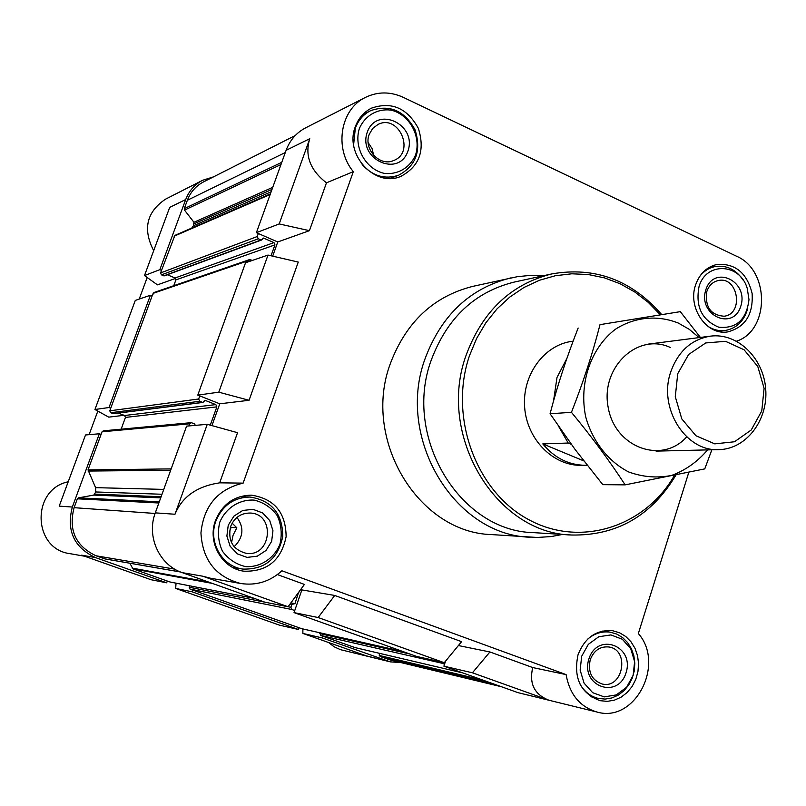 <?xml version="1.0" encoding="UTF-8"?>
<svg xmlns="http://www.w3.org/2000/svg" width="806" height="806" viewBox="0 0 806 806"><rect width="100%" height="100%" fill="white"/><g stroke="black" fill="none" stroke-linecap="round" stroke-linejoin="round"><path stroke-width="1.21" d="M573.137 341.16L571.988 341.321C543.979 345.018 522.036 375.163 524.635 407.272C526.892 439.401 553.128 465.898 581.378 465.344L587.161 465.253M174.862 235.412L270.393 193.863L174.872 235.402L161.532 270.383L159.84 269.678L185.692 199.545C189.017 190.891 194.659 184.473 202.628 180.282L213.469 176.877M191.788 228.048L193.43 225.771L271.148 191.768M295.238 135.539L203.575 181.884C195.939 185.864 190.538 191.999 187.355 200.271L184.272 208.653L184.503 210.114L193.944 222.275L193.43 225.771M378.901 653.203L380.11 656.517L390.839 660.154L501.403 686.732M328.586 642.523L334.127 646.775L340.414 649.646L390.346 661.867L322.329 637.949L322.914 636.236L354.952 647.561M390.346 661.867L400.985 662.592M299.006 627.753L298.421 629.476L191.919 591.755L192.543 590.002L301.706 628.68M129.897 563.243L132.919 568.865L167.295 581.045L166.661 582.809L95.4 557.561L81.638 555.173L151.054 579.726L166.661 582.809M99.35 433.769L85.517 434.978L59.211 506.128L72.338 507.045L99.35 433.769L101.093 434.424L88.015 469.908L95.592 487.65L95.743 491.962L93.808 495.086L78.525 497.846L77.366 498.813L74.102 507.679C68.319 530.066 75.633 546.095 96.045 555.787L104.961 558.921L180.524 571.998M72.338 507.045C66.263 530.56 73.951 547.395 95.4 557.561M322.329 637.949L302.875 633.425L302.875 628.952M387.263 660.94L366.287 655.852L302.875 633.425M298.421 629.476L279.531 625.174L175.668 588.43L176.04 583.171M191.919 591.755L175.668 588.43M175.597 278.392L157.442 284.861L144.486 275.561L159.84 269.678M185.692 199.545L169.693 207.384L144.486 275.561M68.208 481.787C31.041 489.383 32.532 549.077 70.041 553.672L84.559 556.211M147.186 277.506L139.216 299.076M97.828 411.09L89.113 434.666M252.469 260.388L249.568 259.592L153.906 292.548L152.112 295.953L150.41 295.258L135.287 300.416L94.947 409.488L108.719 417.135L124.043 415.302M202.628 180.282L165.452 199.213C146.531 212.049 142.602 229.196 153.694 250.666M444.267 662.713L461.596 641.657L334.712 595.453L318.148 617.537L444.267 662.713L416.521 656.386L294.039 612.61L301.867 589.911L300.709 589.488M548.554 700.071C534.277 694.309 529.008 683.468 532.726 667.559L489.917 651.963L472.417 672.798L548.554 700.071L517.976 692.646L443.894 666.169L445.547 661.152M517.976 692.646L597.105 712.061C634.987 723.234 665.454 664.144 638.342 633.536L688.808 472.316M272.69 256.157L277.778 241.961L256.389 232.672L279.188 223.937L309.433 230.667L326.47 182.821C310.149 170.177 304.587 155.477 309.776 138.713L279.188 223.937M736.573 341.17C769.871 330.44 769.801 270.151 736.553 256.237L403.262 97.345C390.356 91.491 377.772 91.491 365.501 97.365L305.585 127.872C296.417 132.688 289.918 140.173 286.1 150.319L256.389 232.672M211.938 425.608L219.756 403.806L197.782 395.111L218.799 392.179L249.074 400.28L298.26 262.061L268.005 255.079L218.799 392.179M268.005 255.079L245.538 262.756L197.782 395.111M472.417 672.798L443.894 666.169M318.148 617.537L294.039 612.61M219.695 482.834L237.538 432.691L207.263 424.319L174.983 514.248C182.146 496.718 197.057 486.24 219.695 482.834L243.14 483.126C217.862 489.192 203.797 505.785 200.946 532.887C202.487 560.049 215.776 576.925 240.813 583.514C256.338 585.801 270.03 581.559 281.888 570.779L566.104 674.602C569.64 694.46 579.977 706.943 597.105 712.061M207.263 424.319L186.589 426.132L155.296 512.868C146.249 536.373 159.245 565.036 182.196 572.633L264.852 602.173L288.054 606.757L202.769 576.209L182.196 572.633M240.813 583.514L210.316 578.184L202.769 576.209M219.756 403.806L249.074 400.28M326.47 182.821L353.31 171.658L243.14 483.126M277.778 241.961L309.433 230.667M365.501 97.365C340.364 109.102 333.835 148.264 353.31 171.658M532.726 667.559L566.104 674.602M298.522 592.46L294.956 603.654L291.873 604.399L290.875 607.301L288.064 606.747L304.426 584.421L277.395 574.577M301.867 589.911L334.712 595.453M458.392 645.556L489.917 651.963M562.497 534.449L551.092 536.574L537.189 537.461L491.61 534.59C418.374 532.736 361.652 439.361 390.436 363.365C406.214 321.947 433.668 296.276 472.83 286.362L517.452 276.67L529.018 275.531L542.932 275.843M355.345 126.653C358.479 118.19 363.859 112.014 371.485 108.145C391.535 101.294 407.161 108.014 418.344 128.325C425.276 150.4 419.442 166.419 400.854 176.363C375.082 187.899 344.071 154.44 355.345 126.653M215.494 520.535C222.406 504.052 234.375 495.589 251.391 495.156C274.282 498.692 285.858 512.525 286.12 536.665C281.203 560.372 267.129 571.877 243.886 571.192C221.942 568.502 207.122 542.267 215.494 520.535M577.993 654.905C584.803 637.576 596.369 629.526 612.681 630.735L619.532 632.75L625.738 636.498L630.977 641.767L634.987 648.286L637.556 655.711L638.564 663.67L637.939 671.741L635.733 679.508L632.055 686.581L627.078 692.576L621.063 697.19L614.323 700.182L607.21 701.361L600.087 700.686C580.602 693.351 573.237 678.098 577.993 654.905M695.558 285.062C699.568 273.687 706.771 266.796 717.179 264.398C735.334 263.31 746.981 272.972 752.109 293.394C753.388 314.421 745.248 327.256 727.667 331.911C706.721 335.659 687.447 307.791 695.558 285.062M258.343 233.518L257.255 236.521L258.242 238.798L261.567 240.007L263.471 238.062L273.959 242.606L274.947 244.873L271.028 255.784M249.568 259.592L248.117 261.879M199.787 395.907L198.669 399L199.686 401.287L202.9 402.446L205.056 400.34L215.837 404.602L216.844 406.869L210.285 425.155M195.123 425.377L194.75 423.865L191.173 422.666L189.732 423.805L188.967 425.921M298.804 592.511L298.905 591.947M290.875 607.301L291.853 609.507L294.754 610.545M440.842 661.928L441.839 663.187L444.559 664.164M170.227 582.023L167.295 581.045M189.682 585.831L189.188 587.231L190.025 589.115L192.543 590.002M319.992 632.811L320.536 635.39L322.914 636.236M261.567 240.007L164.313 275.854L161.442 274.856L160.585 272.932L161.532 270.383M167.305 274.755L175.043 277.979L273.959 242.606M173.753 285.707L175.889 279.904L175.043 277.979M152.112 295.953L110.754 408.189L109.032 407.524L150.41 295.258M202.9 402.446L113.424 413.71L110.664 412.732L109.787 410.808L110.754 408.189M118.311 413.095L124.587 415.503L215.837 404.602M121.142 429.175L125.444 417.427L124.587 415.503M191.173 422.666L103.309 430.837L102.06 431.794L101.093 434.424M94.947 409.488L109.032 407.524M699.024 286.674C705.925 261.497 740.15 263.109 747.263 288.467L748.986 299.6C746.517 319.639 736.462 328.848 718.821 327.226C701.895 320.184 695.296 306.673 699.024 286.674M705.814 289.838C713.773 264.378 748.955 281.052 740.825 306.139C733.178 331.548 697.623 315.287 705.814 289.838M699.477 276.74C703.678 271.219 708.937 267.814 715.254 266.534C726.78 264.952 736.16 269.597 743.404 280.468M747.736 308.426C744.129 321.02 736.624 328.374 725.198 330.5C718.811 331.256 712.776 329.684 707.114 325.755M359.365 128.527C365.037 115.389 377.742 108.195 391.474 110.2C409.75 114.905 421.326 136.345 415.644 154.732C410.133 167.749 397.64 175.093 383.868 173.3C365.45 168.857 353.502 147.145 359.365 128.527M367.264 132.204C376.714 105.153 417.548 124.507 407.917 151.125C398.849 178.116 357.552 159.235 367.264 132.204M353.612 144.818L355.325 128.204C358.307 120.165 363.425 114.311 370.679 110.644C389.661 104.186 404.451 110.563 415.03 129.766C421.598 150.651 416.098 165.814 398.517 175.255C384.885 179.688 372.775 176.121 362.166 164.565M219.796 522.137C225.892 507.911 239.493 499.246 254.162 500.103C263.693 502.42 271.39 507.619 277.284 515.689C281.395 524.887 282.271 534.459 279.894 544.413C273.98 558.498 260.6 567.303 245.89 566.668C236.279 564.482 228.471 559.324 222.446 551.213C218.235 541.904 217.348 532.212 219.796 522.137M228.229 525.26L233.911 516.132L242.767 510.46L253.024 509.332L262.645 512.948L269.748 520.575L272.952 530.701L271.642 541.35L266.061 550.438L257.285 556.17L247.039 557.399L237.347 553.863L230.143 546.226L226.889 536.01L228.229 525.26M215.867 521.089C222.436 505.433 233.8 497.413 249.971 497.04C271.602 500.435 282.533 513.543 282.775 536.363C278.141 558.77 264.831 569.671 242.858 569.076C222.023 566.588 207.908 541.692 215.867 521.089M581.67 656.265L588.34 644.337L598.787 636.73L610.918 634.927L622.313 639.239L630.755 648.77L634.614 661.645L633.153 675.347L626.625 687.216L616.308 694.913L604.198 696.888L592.692 692.697L584.088 683.156L580.149 670.139L581.67 656.265M588.894 658.945C597.417 631.702 634.775 645.858 626.071 672.728C617.89 699.88 580.129 686.198 588.894 658.945M587.554 639.249C594.435 633.385 602.032 631.027 610.343 632.186L616.832 634.1L622.706 637.657L627.662 642.654L631.451 648.82L633.879 655.852L634.826 663.388L634.241 671.025L632.156 678.38L628.67 685.07L623.955 690.752L618.262 695.125L611.885 697.946L605.145 699.084L598.405 698.449C590.214 696.404 583.927 691.347 579.564 683.256M706.832 291.49C708.978 285.374 712.867 281.717 718.478 280.488C738.246 276.146 744.14 314.159 724.03 316.234C710.57 315.106 704.837 306.854 706.832 291.49M590.234 659.751C593.881 650.462 600.087 646.211 608.842 646.976C630.181 649.797 623.119 689.311 602.173 684.002C591.705 680.224 587.725 672.144 590.234 659.751M230.627 526.479C234.385 517.543 240.903 513.059 250.162 513.039C275.763 513.674 271.501 557.359 246.183 553.329C232.823 549.662 227.635 540.715 230.627 526.479M236.934 517.422C244.057 527.174 243.503 536.564 235.271 545.591L234.042 546.589M231.524 542.7L233.115 535.124L236.823 527.809L232.138 523.165M369.219 134.37L372.704 128.416L378.085 124.406C399 113.747 415.614 152.536 393.63 160.525C379.938 166.983 363.224 149.191 369.219 134.37M368.161 142.612L372.05 148.526L373.692 155.407M229.488 531.849L231.09 527.315L236.823 527.809M231.09 527.315L230.566 526.671M674.521 475.278C644.891 527.174 579.796 548.161 527.819 519.165C475.621 490.783 448.63 416.299 469.515 355.587L476.608 338.49L485.837 322.823L497 308.91L509.845 297.031L524.061 287.43L539.355 280.286L555.374 275.723L571.797 273.798L588.269 274.534L604.47 277.879L620.056 283.732L634.745 291.963L648.256 302.371L660.326 314.753M675.992 474.976C651.57 515.78 616.822 535.788 571.756 535.023C495.881 533.622 436.469 435.018 466.281 354.801C482.683 310.975 511.256 284.004 551.999 273.879C594.949 266.454 631.511 280.004 661.666 314.541M571.756 535.023L533.26 532.615C459.823 531.194 402.537 436.711 431.371 359.788C447.239 317.765 474.885 291.853 514.299 282.06L551.999 273.879M530.197 537.219C454.372 535.355 395.414 437.708 425.236 358.277C441.587 315.005 470.039 288.236 510.581 277.959M553.52 401.066L557.006 377.45L566.86 358.489M571.283 444.308L568.23 443.038L542.801 443.905C554.478 457.989 568.724 465.122 585.549 465.304M568.23 443.038L558.719 426.565M583.756 460.891L542.801 443.905M677.745 373.662L688.656 354.459L705.744 342.943L725.531 341.321L744.079 349.774L757.801 366.549L764.098 388.331L761.771 410.929L751.252 429.981L734.508 441.759L714.771 443.864L695.931 435.744L681.795 418.908L675.287 396.713L677.745 373.662M670.713 372.009C678.118 351.366 691.326 339.417 710.338 336.162C737.369 332.495 763.584 357.894 765.7 389.036C768.289 420.138 746.195 449.184 718.922 449.627C685.644 451.894 658.008 408.007 670.713 372.009M707.597 449.899C697.543 461.737 685.574 470.241 671.69 475.409C657.222 478.28 642.876 477.122 628.65 471.953C608.187 461.415 592.561 441.446 585.71 416.843C578.698 383.293 590.869 347.849 615.472 329.221C634.715 316.889 657.474 314.763 678.33 323.075L689.261 329.332L699.104 337.603M686.702 436.872C662.089 464.689 614.948 447.723 608.187 407.423C600.208 367.375 637.939 331.941 670.532 347.588M700.404 337.432L680.324 311.65L600.007 324.647C592.753 353.028 583.242 382.266 571.454 412.329C591.644 436.721 609.548 460.901 625.154 484.859L704.756 468.891L711.859 449.798M600.007 324.647L680.324 311.65M571.454 412.329L550.075 413.75C557.42 385.53 566.779 356.947 578.154 328.012M625.154 484.859L602.807 484.658L575.061 449.436L550.075 413.75M155.296 512.868L174.983 514.248M286.1 150.319L309.776 138.713M77.366 498.813L158.853 502.994M74.102 507.679L155.084 513.462M96.045 555.787L174.711 569.127M104.73 558.86L180.423 571.958M132.103 568.099L208.26 581.952M132.919 568.865L212.26 583.383M169.824 581.952L254.172 598.364M290.895 602.878L294.956 603.654M290.039 604.047L291.873 604.399M189.188 587.231L264.761 602.142M190.025 589.115L291.853 609.507M301.414 628.609L402.799 651.48M319.73 633.576L409.901 654.029M320.536 635.39L441.839 663.187M354.69 647.5L462.624 672.869M379.263 655.459L482.895 680.113M380.11 656.517L491.106 683.045M387.827 659.258L499.74 686.138M187.355 200.271L285.314 152.525M184.272 208.653L281.778 162.318M184.503 210.114L280.972 164.535M193.944 222.275L272.75 187.335M194.175 223.725L271.985 189.44M174.126 236.188L270.161 194.508M160.585 272.932L257.255 236.521M161.442 274.856L258.242 238.798M163.799 275.843L260.973 239.976M262.434 238.445L263.471 238.062M175.889 279.904L274.947 244.873M153.049 293.384L248.58 260.58M109.787 410.808L198.669 399M110.664 412.732L199.686 401.287M113.072 413.669L202.487 402.385M204.261 400.441L205.056 400.34M125.444 417.427L216.844 406.869M102.06 431.794L189.732 423.805M88.015 469.908L171.154 468.901M88.056 471.057L170.66 470.271M95.592 487.65L163.759 489.403M95.743 491.962L162.006 494.259M94.957 494.118L161.119 496.728M93.808 495.086L160.706 497.866M78.525 497.846L159.286 501.806M170.026 582.003L254.283 598.395M301.555 628.65L402.879 651.51M354.821 647.54L462.694 672.889M715.254 266.534L708.474 267.824M725.198 330.5L718.358 331.397M370.679 110.644L362.811 114.482M398.517 175.255L390.386 178.398M249.971 497.04L239.946 496.698M242.858 569.076L232.924 567.575M610.343 632.186L602.807 630.987M598.405 698.449L590.929 696.737M710.338 336.162L647.974 344.152M718.922 449.627L656.064 451.118"/></g></svg>
